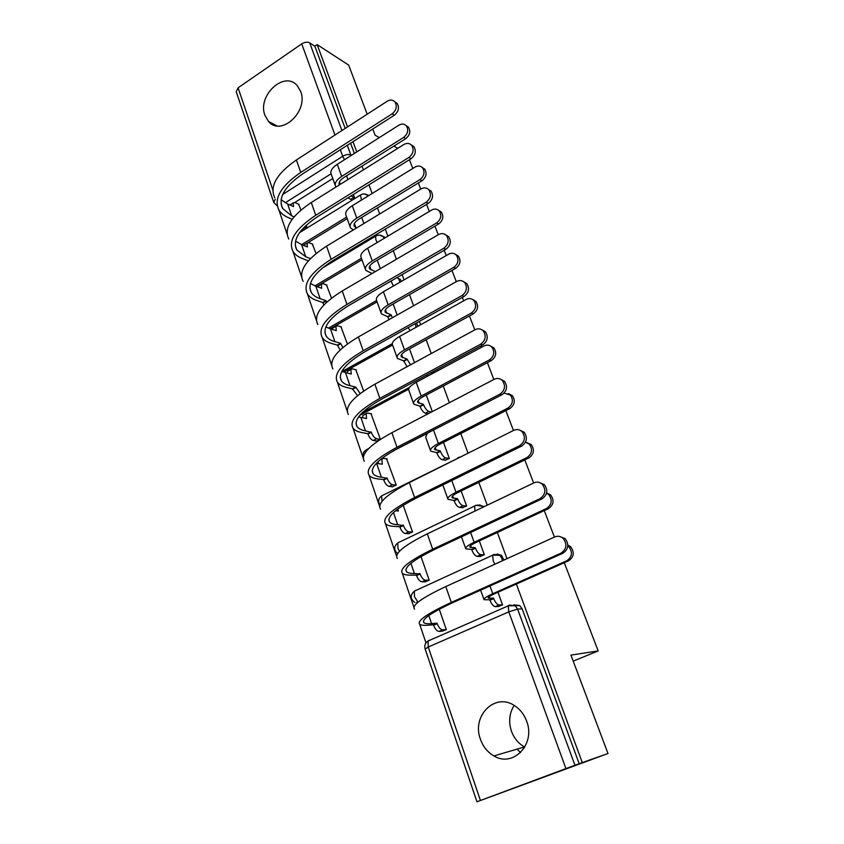 <?xml version="1.0" encoding="UTF-8"?>
<svg xmlns="http://www.w3.org/2000/svg" width="844" height="844" viewBox="0 0 844 844"><rect width="100%" height="100%" fill="white"/><g stroke="black" fill="none" stroke-linecap="round" stroke-linejoin="round"><path stroke-width="1.27" d="M401.491 281.347L400.299 279.375L397.44 277.993M417.769 326.333L416.535 322.957M433.985 372.774L434.143 370.991M503.921 560.078L501.41 555.289L497.116 554.012M480.458 739.344C483.127 746.74 487.61 752.268 493.93 755.929C513.152 767.934 535.908 744.049 526.624 721.114C524.135 714.435 520.147 709.308 514.64 705.711C495.133 692.112 471.3 715.934 480.458 739.344M514.165 705.415C509.312 713.18 508.404 721.789 511.453 731.21C514.049 738.247 518.395 743.48 524.483 746.94L524.778 747.098M264.953 115.385L268.582 121.515C281.179 136.844 308.841 111.239 300.633 91.416L297.394 85.856C284.702 69.915 256.945 95.572 264.953 115.385M278.826 209.808L287.129 234.242M292.931 251.322L301.582 276.779M307.395 293.87L316.405 320.393M322.218 337.494L331.608 365.135M337.421 382.237L347.2 411.039M353.014 428.14L363.215 458.155M369.028 475.246L379.652 506.527M385.455 523.607L396.532 556.207M402.335 573.266L413.887 607.258M559.234 536.383L565.132 538.599C569.267 544.391 568.529 549.275 562.906 553.242L453.534 602.31C431.136 612.67 421.283 619.475 423.962 622.756C425.123 623.621 427.665 623.906 431.59 623.611L437.044 623.188L433.447 624.782L427.982 625.214C423.709 625.552 420.956 625.246 419.69 624.307L425.988 642.885M564.288 562.726L598.174 650.924L570.934 655.102L607.996 753.502L476.966 801.789L565.934 768.589L508.795 611.868L428.246 647.021L480.426 800.471M332.779 178.527L294.788 202.486M367.172 114.214L348.677 65.115L317.165 44.616L347.549 126.895M607.996 753.502L582.307 762.607L516.37 584.048M507.001 558.686L497.327 532.501M487.241 505.187L478.812 482.346M468.051 453.207L460.782 433.542M449.388 402.683L443.237 386.024M437.625 370.822L437.097 369.408M431.242 353.552L426.146 339.742M420.607 324.75L419.362 321.374M413.592 305.75L409.498 294.661M404.033 279.87L402.103 274.638M396.416 259.245L393.272 250.721M387.881 236.141L385.297 229.135M379.694 213.954L377.447 207.888M372.141 193.498L368.933 184.836M363.405 169.866L362.023 166.11M356.78 151.92L352.992 141.665M409.424 159.748L412.779 168.473M418.36 182.979L420.702 189.098M426.589 204.396L429.301 211.454M434.945 226.15L438.247 234.737M444.218 250.267L446.244 255.553M451.973 270.46L456.277 281.653M462.333 297.415L463.641 300.823M469.454 315.941L474.803 329.867M480.953 345.871L481.502 347.306M487.399 362.646L493.856 379.462M505.83 410.617L513.468 430.482M524.778 459.917L533.651 483M544.253 510.599L554.424 537.069M372.753 129.026L375.063 135.156L379.304 137.614M393.905 146.086L397.777 148.333M273.583 201.948L236.214 91.732L238.082 87.797L301.73 43.877C304.737 42.084 307.395 41.746 309.706 42.865L341.904 130.546M317.165 44.616L314.865 46.198L309.706 42.865M579.206 763.767L522.13 608.819L517.615 609.115L508.795 611.868L508.278 605.834L509.354 605.064L515.262 605.855L517.615 609.115L574.954 765.276L582.307 762.607M574.954 765.276L565.934 768.589M425.049 581.78L429.195 580.187L420.998 556.544M480.025 556.418L484.351 554.772L479.308 540.909M408.443 533.661L412.516 532.036L403.253 505.292M462.364 507.666L466.616 505.999L461.151 490.965M392.249 486.756L396.258 485.121L386.605 458.819M445.157 460.18L449.335 458.482L443.469 442.351M376.477 441.032L380.19 439.481M380.412 439.344L371.022 413.729M363.669 391.015L355.82 369.735M347.369 343.962L340.976 326.828M331.502 298.143L326.491 284.945M316.036 253.506L312.343 244.053M303.154 228.587L306.805 226.836L306.235 225.19M350.619 199.195L354.417 197.401L353.351 194.489M347.19 218.659L308.218 242.502M361.949 259.762L316.774 286.549M377.078 301.878L330.194 328.791M392.565 345.048L343.782 372.098M408.612 389.221L359.734 415.375M427.022 433.531L393.209 450.949M573.213 661.147L598.174 650.924M509.681 719.774L510.251 714.931M523.966 748.428L522.89 747.404M442.098 631.175L446.307 629.613L439.26 609.241M498.16 606.488L502.56 604.863L497.971 592.235M347.928 179.561L346.567 175.826M432.297 411.608L426.262 395.013M414.499 362.656L409.498 348.899M397.176 315.023L393.156 303.967M380.327 268.666L377.236 260.174M363.912 223.523L361.707 217.478M300.97 210.008L298.533 204.121M368.891 195.502L367.372 194.911M385.212 237.734L382.248 235.94M483.971 506.748L479.592 504.944M416.672 602.394L417.316 602.774M314.865 46.198L345.164 128.446M350.598 143.206L354.374 153.45M522.13 608.819L519.777 605.591L513.912 604.81M520.6 752.553L517.024 749.134M567.843 545.034L570.565 546.669C574.68 552.229 574.015 556.945 568.571 560.817L494.774 593.659C489.91 595.885 487.748 597.362 488.286 598.101L493.54 598.122L489.794 599.778L484.045 599.704C483.327 598.723 486.228 596.729 492.769 593.733L566.757 560.785C572.211 556.903 572.876 552.176 568.75 546.596L567.822 545.846M493.54 598.122L493.719 598.607C495.344 602.574 497.127 604.705 499.089 605L495.354 606.657C493.381 606.361 491.588 604.23 489.974 600.274L489.794 599.778M498.983 606.446L495.354 606.657M502.539 604.81L499.089 605M560.986 553.179C566.619 549.201 567.368 544.306 563.222 538.493C560.648 536.204 557.831 535.687 554.74 536.932L445.78 586.58L451.329 602.416L560.986 553.179L562.906 553.242M437.044 623.188L437.203 623.674C438.753 627.577 440.568 629.645 442.646 629.867L446.286 629.54M442.931 631.101L439.049 631.439C436.97 631.228 435.156 629.17 433.616 625.267L433.447 624.782M419.69 624.307C416.809 620.815 427.349 613.514 451.329 602.416M414.531 609.115C411.545 605.306 421.958 597.795 445.78 586.58M546.596 492.917L550.626 494.922C554.424 500.281 553.706 504.86 548.452 508.647L476.174 542.365C471.416 544.665 469.338 546.29 469.95 547.239L475.309 547.735L471.638 549.433L465.782 548.832C464.949 547.556 467.734 545.372 474.138 542.281L546.596 508.447C551.86 504.649 552.588 500.059 548.769 494.679L546.543 493.17M475.309 547.735L475.478 548.21C477.071 552.081 478.854 554.244 480.837 554.666L477.176 556.365C475.183 555.932 473.389 553.791 471.807 549.919L471.638 549.433M480.742 556.439L477.176 556.365M484.34 554.751L480.837 554.666M526.761 442.509L531.192 444.566C534.727 449.757 533.967 454.199 528.893 457.912L458.081 492.463C453.418 494.827 451.434 496.578 452.11 497.738L457.553 498.677L453.956 500.429L447.995 499.321C447.077 497.77 449.746 495.396 456.013 492.221L527.004 457.553C532.079 453.829 532.849 449.367 529.315 444.166L525.474 442.172M457.553 498.677L457.722 499.142C459.273 502.929 461.056 505.102 463.061 505.661L459.474 507.392C457.459 506.843 455.676 504.67 454.125 500.893L453.956 500.429M463.018 507.729L459.474 507.392M466.595 506.01L463.061 505.661M442.836 484.973L447.742 498.625M540.023 498.635C545.446 494.732 546.247 489.984 542.418 484.382C539.896 482.051 537.079 481.534 533.957 482.852L427.307 533.841L432.698 549.233L540.023 498.635L541.985 498.867L434.934 549.307C413.032 560.015 403.58 567.506 406.565 571.768C407.821 572.939 410.437 573.519 414.404 573.509L420.08 573.952C421.589 577.771 423.403 579.849 425.492 580.208L429.174 580.155M539.179 482.42L544.369 484.667C548.189 490.248 547.397 494.985 541.985 498.867M419.911 573.477L416.387 575.112L410.859 575.154C406.544 575.186 403.717 574.564 402.356 573.287C399.138 568.729 409.245 560.711 432.698 549.233M425.766 581.769L421.968 581.832C419.869 581.484 418.065 579.406 416.556 575.587L416.387 575.112M397.334 558.506C394.021 553.653 404.012 545.424 427.307 533.841M519.661 445.664C524.905 441.823 525.738 437.213 522.193 431.811C519.714 429.448 516.908 428.952 513.774 430.334L409.351 482.568L414.594 497.538L519.661 445.664L521.666 446.075L416.862 497.77C395.425 508.805 386.352 516.929 389.643 522.141C390.983 523.596 393.663 524.462 397.672 524.715L403.39 525.517C404.877 529.251 406.671 531.351 408.781 531.836L412.516 532.036M519.587 430.039L524.187 432.265C527.722 437.646 526.888 442.256 521.666 446.075M403.232 525.063L399.782 526.74L394.19 526.403C389.833 526.139 386.932 525.211 385.486 523.639C381.942 518.068 391.648 509.375 414.594 497.538M409.087 533.693L405.331 533.503C403.21 533.028 401.417 530.929 399.94 527.194L399.782 526.74M397.809 508.985L398.4 511.021L395.488 510.789M380.591 509.238C376.962 503.393 386.552 494.5 409.351 482.568M508.32 393.547L512.276 395.572C515.578 400.583 514.766 404.92 509.86 408.57L440.462 443.881C435.894 446.307 433.995 448.196 434.734 449.546L440.273 450.907L436.738 452.69L430.683 451.107C429.67 449.303 432.233 446.761 438.374 443.49L507.94 408.063C512.857 404.392 513.658 400.045 510.356 395.024L504.121 393.104M440.273 450.907L440.431 451.361C441.95 455.064 443.733 457.258 445.759 457.933L442.235 459.706C440.199 459.031 438.426 456.847 436.907 453.144L436.738 452.69M445.769 460.275L442.235 459.706M449.282 458.514L445.759 457.933M430.387 450.306L425.661 437.139L427.444 433.141M490.28 345.903L493.846 347.876C496.937 352.718 496.103 356.949 491.345 360.557L423.308 396.574C418.835 399.054 417.01 401.069 417.822 402.599L423.424 404.36L419.964 406.186L413.813 404.149C412.727 402.092 415.185 399.391 421.188 396.047L489.393 359.903C494.151 356.284 494.995 352.043 491.904 347.179C489.625 344.953 486.999 344.542 484.013 345.956L416.208 382.29C410.237 385.666 407.81 388.409 408.929 390.54L413.486 403.253M423.424 404.36L423.593 404.803C425.081 408.422 426.842 410.638 428.889 411.429L425.429 413.233C423.382 412.452 421.61 410.247 420.122 406.629L419.964 406.186M428.045 413.824L425.429 413.233M431.495 412.02L428.889 411.429M472.661 299.525L475.9 301.424C478.791 306.119 477.936 310.254 473.326 313.81L406.597 350.492C402.219 353.024 400.467 355.155 401.333 356.854L407.019 359.006L403.622 360.863L397.387 358.405C396.216 356.115 398.568 353.256 404.466 349.838L471.332 313.029C475.963 309.453 476.818 305.317 473.917 300.601C471.69 298.375 469.085 297.985 466.11 299.451L399.613 336.439C393.758 339.879 391.426 342.78 392.618 345.133L397.028 357.402M407.019 359.006L410.522 364.819M407.114 366.665L403.622 360.863M499.88 394.201C504.944 390.424 505.82 385.93 502.518 380.718C500.091 378.334 497.306 377.859 494.162 379.315L391.89 432.698L396.986 447.267L499.88 394.201L501.916 394.781L399.275 447.647C378.291 458.999 369.588 467.713 373.153 473.811C374.578 475.541 377.31 476.67 381.361 477.176L387.132 478.326C388.588 481.977 390.382 484.097 392.502 484.699L396.226 485.131M500.45 379.156L504.543 381.33C507.845 386.531 506.97 391.015 501.916 394.781M386.985 477.883L383.587 479.592L377.954 478.907C373.554 478.369 370.59 477.155 369.05 475.277C365.22 468.768 374.525 459.431 396.986 447.267M392.85 486.83L389.116 486.397C386.985 485.806 385.191 483.686 383.746 480.046L383.587 479.592M387.185 458.904L383.398 458.334L381.91 459.041L382.269 464.2L376.635 463.398L381.361 477.176M378.27 463.63L378.302 461.394M364.291 461.267C360.367 454.483 369.566 444.957 391.89 432.698M480.658 344.194C485.564 340.459 486.471 336.07 483.369 331.038C481.006 328.654 478.242 328.211 475.098 329.719L374.894 384.178L379.863 398.347L480.658 344.194L482.726 344.922L382.163 398.885C361.622 410.511 353.267 419.806 357.096 426.737C358.605 428.731 361.39 430.102 365.473 430.851L371.286 432.328C372.71 435.905 374.493 438.036 376.635 438.743L380.327 439.397M481.755 329.709L485.437 331.808C488.528 336.83 487.621 341.198 482.726 344.922M371.138 431.896L367.805 433.647L362.118 432.624C357.698 431.811 354.67 430.334 353.045 428.182C348.931 420.766 357.867 410.828 379.863 398.347M377.036 441.127L373.312 440.484C371.16 439.787 369.377 437.646 367.952 434.08L367.805 433.647M371.571 413.834L367.762 413.043L366.19 413.697L366.539 418.55L360.863 417.421L365.473 430.851M362.582 417.759L362.888 415.47L364.197 414.773M348.403 414.52C344.204 406.861 353.035 396.743 374.894 384.178M358.584 416.862L360.863 417.421M461.974 295.569C466.732 291.876 467.65 287.593 464.749 282.729C462.428 280.345 459.706 279.934 456.562 281.485L358.362 336.946L363.184 350.745L461.974 295.569L464.073 296.444L365.515 351.41C345.386 363.321 337.368 373.132 341.451 380.866C343.023 383.102 345.871 384.706 349.975 385.697L355.693 387.048L360.188 393.526M463.504 281.611L466.837 283.637C469.739 288.49 468.821 292.762 464.073 296.444M355.693 387.048L352.423 388.841L346.694 387.491C342.231 386.447 339.151 384.706 337.452 382.29C333.063 374.019 341.641 363.511 363.184 350.745M357.571 395.614L352.423 388.841M356.347 369.872L352.507 368.881L350.861 369.472L351.209 374.04L345.481 372.594L349.975 385.697M347.306 373.059L347.623 371.265L348.836 370.6M332.926 368.976C328.464 360.472 336.946 349.796 358.362 336.946M341.852 371.36L345.481 372.594M455.433 254.35L458.397 256.175C461.13 260.733 460.254 264.773 455.771 268.297L390.318 305.581C386.024 308.176 384.337 310.413 385.265 312.28L391.015 314.791L387.681 316.679L381.361 313.81C380.127 311.299 382.385 308.303 388.156 304.811L453.755 267.39C458.25 263.845 459.125 259.794 456.393 255.236C454.209 253.01 451.635 252.651 448.66 254.16L383.429 291.75C377.69 295.263 375.453 298.301 376.719 300.875L380.971 312.723M391.015 314.791L392.365 317.745M389.031 319.623L387.681 316.679M443.796 248.273C448.407 244.623 449.356 240.434 446.613 235.719C444.355 233.345 441.655 232.965 438.521 234.579L342.253 290.958L346.958 304.399L443.796 248.273L445.917 249.286L349.3 305.201C329.582 317.344 321.88 327.672 326.206 336.155C327.841 338.623 330.732 340.448 334.878 341.651L340.628 343.318L342.801 347.549M445.685 234.822L448.734 236.763C451.466 241.468 450.527 245.636 445.917 249.286M340.628 343.318L337.41 345.133L331.65 343.487C327.156 342.2 324.022 340.216 322.25 337.547C317.608 328.474 325.847 317.428 346.958 304.399M340.09 349.975L337.41 345.133M341.493 326.987L337.621 325.784L335.912 326.322L336.25 330.626L330.489 328.875L334.878 341.651M332.43 329.466L332.726 328.147L333.844 327.504M317.84 324.571C313.135 315.276 321.269 304.072 342.253 290.958M325.858 326.913L330.489 328.875M372.014 273.53L365.747 270.333C364.439 267.611 366.612 264.478 372.267 260.923L436.633 222.932C441.001 219.419 441.897 215.452 439.313 211.032C437.181 208.816 434.628 208.479 431.674 210.04L367.657 248.189C362.034 251.765 359.892 254.941 361.221 257.726L365.325 269.162M438.606 210.325L441.338 212.097C443.923 216.507 443.026 220.463 438.669 223.955L374.451 261.819C370.242 264.457 368.617 266.788 369.598 268.814L375.285 271.62M426.104 202.265C430.598 198.635 431.548 194.531 428.963 189.974C426.758 187.611 424.099 187.273 420.977 188.929L326.565 246.163L331.143 259.256L426.104 202.265L428.256 203.393L333.507 260.184C314.179 272.57 306.783 283.352 311.331 292.551C313.04 295.242 315.972 297.288 320.14 298.702L325.921 300.654L326.565 302.289M428.298 189.278L431.105 191.145C433.689 195.692 432.74 199.785 428.256 203.393M325.921 300.654L322.767 302.5L316.964 300.559C312.449 299.05 309.263 296.835 307.427 293.923C302.553 284.09 310.465 272.538 331.143 259.256M323.843 304.979L322.767 302.5M326.987 285.124L323.094 283.732L321.332 284.196L321.659 288.268L315.856 286.232L320.14 298.702M317.935 286.96L319.232 285.441M303.123 281.274C298.185 271.219 306.003 259.519 326.565 246.163M310.455 283.5L315.856 286.232M353.33 229.937L350.524 227.933C349.142 225.021 351.231 221.75 356.78 218.132L419.953 179.603C424.205 176.132 425.102 172.239 422.654 167.945C420.576 165.74 418.054 165.445 415.111 167.049L352.286 205.725C346.768 209.354 344.7 212.656 346.103 215.631L350.07 226.677M422.158 167.418L424.711 169.127C427.159 173.41 426.252 177.282 422.011 180.753L358.974 219.145C354.839 221.824 353.288 224.251 354.322 226.424L356.558 227.985M408.886 157.469C413.254 153.872 414.214 149.852 411.767 145.432C409.625 143.1 406.998 142.784 403.896 144.493L311.278 202.518L315.751 215.273L408.886 157.469L411.07 158.725L318.125 216.317C299.166 228.914 292.077 240.16 296.824 250.024L305.76 256.787L310.434 258.57M411.313 144.925L413.94 146.719C416.387 151.139 415.427 155.138 411.07 158.725M312.829 244.254L308.915 242.682L307.089 243.083L307.416 246.923L301.582 244.612L305.76 256.787M308.345 260.828L302.648 258.675C298.101 256.945 294.873 254.519 292.963 251.385C287.867 240.825 295.463 228.787 315.751 215.273M303.819 245.498L304.958 244.38M288.775 239.031C283.616 228.27 291.117 216.106 311.278 202.518M295.558 241.12L301.582 244.612M335.996 187.041L335.669 186.566C334.224 183.464 336.228 180.078 341.672 176.407L403.685 137.382C407.831 133.932 408.739 130.113 406.418 125.946C404.381 123.762 401.902 123.488 398.969 125.134L337.283 164.295C331.871 167.988 329.888 171.406 331.354 174.56L335.184 185.237M406.091 125.577L408.496 127.222C410.806 131.39 409.899 135.188 405.774 138.627L343.877 177.514C339.921 180.173 338.402 182.642 339.341 184.941L339.056 184.087M351.115 199.437L347.876 197.886M354.269 197.485L351.03 195.924M392.122 113.856C396.385 110.279 397.345 106.344 395.024 102.05C392.924 99.74 390.339 99.465 387.269 101.217L296.381 159.98L300.738 172.408L392.122 113.856L394.327 115.227L303.123 173.569C284.533 186.366 277.718 198.023 282.677 208.542L291.729 215.874L294.06 216.866M394.749 101.723L397.218 103.453C399.539 107.737 398.568 111.661 394.327 115.227M299.008 204.332L295.073 202.592L293.184 202.919L293.501 206.548L287.646 203.995L291.729 215.874M305.095 226.255L306.678 226.92M303.64 228.787L302.912 228.492M292.172 219.261L288.669 217.784C284.101 215.853 280.83 213.215 278.858 209.871C273.551 198.625 280.841 186.144 300.738 172.408M290.062 205.05L291.043 204.28M274.764 197.823C269.394 186.387 276.6 173.769 296.381 159.98M281.115 199.743L287.646 203.995M379.336 235.138L383.081 236.499L384.178 238.346M396.986 277.602L398.547 278.678L400.067 282.17M415.501 323.526L415.965 327.335M432.328 371.961L431.674 374.008M494.5 554.466L499.785 555.246L501.885 558.232L502.349 560.806M331.017 173.822L285.23 202.792M282.698 194.468L342.706 156.267L340.332 149.768M334.962 135.04L301.73 43.877M238.082 87.797L272.886 190.132M346.62 217.077L301.635 244.633M361.422 258.275L314.917 285.884M376.529 300.527L328.432 328.158M392.249 343.698L342.158 371.497M409.488 387.364L362.245 412.663M382.796 495.291L381.604 495.892L381.994 501.41M458.429 457.511L460.666 456.899M399.349 542.154L397.756 542.924L397.925 548.157L399.455 551.311M476.174 505.356L481.85 506.136L482.884 507.276M416.092 590.357L414.32 591.169L414.488 596.761L418.012 602.183M414.404 591.127L415.617 590.367M493.824 554.445L492.685 555.183L493.181 560.796L494.879 564.203M398.231 542.692L399.128 542.154M364.661 193.972L368.364 195.829M475.837 505.324L474.623 506.031L475.003 511.042M458.324 457.49L456.815 458.83M367.245 449.314L365.863 450.031L365.515 452.236M427.507 376.245L426.389 375.147M410.142 330.584L408.148 327.63M391.036 281.041L393.409 286M376.498 235.698L375.548 236.225L375.897 239.802L377.205 242.502M361.316 194.542L360.441 195.048L361.496 200.049M277.349 206.01L273.751 202.444L275.249 199.237M351.484 155.275L350.861 154.937L351.041 155.56M347.317 145.295L350.861 154.937C348.572 154.051 345.85 154.494 342.706 156.267L344.5 159.716M476.955 801.789L425.154 649.004L428.246 647.021L428.077 641.018L429.29 640.185M568.571 560.817L566.757 560.785M493.719 598.607L489.974 600.274M489.583 598.29L489.035 596.771M492.769 593.733L489.953 585.968M433.616 625.267L437.203 623.674M428.815 615.519L431.59 623.611M439.049 631.439L442.646 629.867M548.452 508.647L546.596 508.447M475.478 548.21L471.807 549.919M471.29 547.598L470.604 545.678M474.138 542.281L470.593 532.501M528.893 457.912L527.004 457.553M457.722 499.142L454.125 500.893M453.481 498.245L452.658 495.955M456.013 492.221L451.783 480.542M416.556 575.587L420.08 573.952M410.912 563.317L414.404 573.509M421.968 581.832L425.492 580.208M399.94 527.194L403.39 525.517M393.494 512.53L397.672 524.715M405.331 533.503L408.781 531.836M397.471 510.947L398.241 510.567M509.86 408.57L507.94 408.063M440.431 451.361L436.907 453.144M436.148 450.19L435.198 447.542M438.374 443.49L433.489 430.018M491.345 360.557L489.393 359.903M423.593 404.803L420.122 406.629M419.268 403.379L418.191 400.404M421.188 396.047L416.208 382.29M473.326 313.81L471.332 313.029M407.177 359.438L403.78 361.295M402.81 357.772L401.617 354.469M404.466 349.838L399.613 336.439M383.746 480.046L387.132 478.326M389.116 486.397L392.502 484.699M381.467 464.084L382.11 463.757M367.952 434.08L371.286 432.328M373.312 440.484L376.635 438.743M365.842 418.413L366.391 418.118M352.57 389.263L355.841 387.48M455.771 268.297L453.755 267.39M391.173 315.213L387.839 317.091M386.774 313.314L385.476 309.716M388.156 304.811L383.429 291.75M337.558 345.555L340.765 343.73M438.669 223.955L436.633 222.932M371.128 269.964L369.725 266.082M372.267 260.923L367.657 248.189M322.904 302.901L326.058 301.055M422.011 180.753L419.953 179.603M355.873 227.68L354.374 223.533M356.78 218.132L352.286 205.725M405.774 138.627L403.685 137.382M340.248 184.372L339.404 182.03M341.672 176.407L337.283 164.295M524.483 746.94L493.93 755.929M276.843 125.84L268.582 121.515M501.41 555.289L492.685 555.183L414.32 591.169C409.952 595.199 410.142 598.966 414.889 602.479M483.496 506.305L481.85 506.136C479.466 504.765 477.06 504.733 474.623 506.031L397.756 542.924C393.737 546.469 393.694 550.024 397.608 553.58M400.299 279.375L396.786 277.718M384.843 237.291L383.081 236.499C380.633 234.79 378.123 234.695 375.548 236.225L322.06 268.255M368.617 195.66L367.973 195.344C365.526 193.593 363.015 193.498 360.441 195.048L299.504 232.691M460.107 457.184L381.604 495.892C378.334 498.477 377.785 501.505 379.958 504.955M368.575 448.618L365.863 450.031C363.374 451.846 362.519 454.209 363.3 457.1M519.777 605.591L508.278 605.834L428.077 641.018C425.186 642.97 424.205 645.586 425.112 648.867M568.75 546.596L570.565 546.669M483.886 599.251L480.616 590.156M563.222 538.493L565.132 538.599M423.403 621.121L423.962 622.756M548.769 494.679L550.626 494.922M465.571 548.252L461.457 536.805M529.315 444.166L531.192 444.566M542.418 484.382L544.369 484.667M405.869 569.711L406.565 571.768M522.193 431.811L524.187 432.265M388.799 519.682L389.643 522.141M510.356 395.024L512.276 395.572M434.734 449.546L434.523 448.945M491.904 347.179L493.846 347.876M417.822 402.599L417.58 401.934M473.917 300.601L475.9 301.424M401.333 356.854L401.069 356.115M502.518 380.718L504.543 381.33M379.631 460.212L381.91 459.041M372.193 470.973L373.153 473.811M483.369 331.038L485.437 331.808M362.888 415.47L366.19 413.697M356.01 423.54L357.096 426.737M464.749 282.729L466.837 283.637M347.623 371.265L350.861 369.472M340.248 377.331L341.451 380.866M456.393 255.236L458.397 256.175M385.265 312.28L384.969 311.468M446.613 235.719L448.734 236.763M332.726 328.147L335.912 326.322M324.887 332.293L326.206 336.155M439.313 211.032L441.338 212.097M369.598 268.814L369.282 267.949M428.963 189.974L431.105 191.145M318.199 286.053L321.332 284.196M309.917 288.395L311.331 292.551M422.654 167.945L424.711 169.127M354.322 226.424L353.984 225.496M411.767 145.432L413.94 146.719M304.019 244.96L307.089 243.083M295.316 245.583L296.824 250.024M406.418 125.946L408.496 127.222M395.024 102.05L397.218 103.453M290.167 204.828L293.184 202.919M281.063 203.815L282.677 208.542"/></g></svg>
